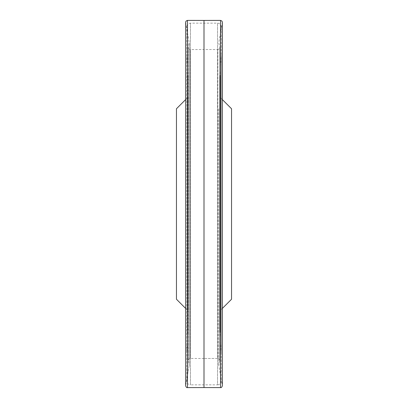 <?xml version="1.0" encoding="UTF-8"?>
<svg xmlns="http://www.w3.org/2000/svg" width="408" height="408" viewBox="0 0 408 408"><rect width="100%" height="100%" fill="white"/><g stroke="black" fill="none" stroke-linecap="round" stroke-linejoin="round"><path stroke-width="0.31" stroke-dasharray="2.04 1.53" d="M204 20.441L204 387.559M218.78 108.834L218.78 365.364L218.78 108.834M204 358.489L190.184 358.454C189.47 358.173 188.863 358.78 188.348 360.279L188.348 47.721L188.348 360.279L189.22 365.364L189.22 42.636L189.22 365.364L185.671 385.448L185.671 22.547L185.64 385.774L185.64 22.226L189.22 42.636L188.374 47.404L188.374 360.595L188.374 47.404L188.766 48.883L190.184 49.547L190.184 358.454L190.184 49.547L204 49.511L204 358.484L204 49.511L217.816 49.547L217.816 358.454L204 358.489L217.816 358.454L217.816 49.547L219.234 48.883L219.626 47.404L219.626 360.595A1.836 1.831 155.8 0 0 217.816 358.454L219.234 359.116L219.652 360.279L219.652 47.721L219.626 360.595L219.626 47.404L218.78 42.636L222.329 22.547L222.329 385.453L222.329 22.547M186.787 381.174L186.787 26.826L186.787 381.174C187.007 383.403 188.231 384.627 190.459 384.846L190.459 23.154L190.459 384.846L217.541 384.846L217.541 23.154L217.541 384.846C219.769 384.627 220.993 383.403 221.213 381.174L221.213 26.826L221.213 381.174M186.787 352.716L186.787 55.284L186.787 352.716L187.935 330.822L187.935 77.178L187.935 330.822M187.935 310.718L187.935 97.282L187.935 310.718L185.64 308.423M176.46 108.758L176.46 299.243M231.54 108.758L231.54 299.243M220.065 310.718L220.065 97.282L220.065 310.718L222.36 308.423L222.36 99.578L220.065 97.282M220.065 330.822L220.065 77.178L220.065 330.822L221.213 352.716L221.213 55.284L221.213 352.716M220.524 387.6L220.524 20.4M187.476 387.6L187.476 20.4M219.626 360.595L218.78 365.364L222.36 385.774M185.671 385.453L188.889 367.231M221.213 26.826C220.993 24.597 219.769 23.373 217.541 23.154L190.459 23.154C188.231 23.373 187.007 24.597 186.787 26.826M187.935 77.178L186.787 55.284M185.64 99.578L187.935 97.282M220.065 77.178L221.213 55.284"/><path stroke-width="0.61" d="M204 20.441L187.476 20.4L187.476 387.6L204 387.559L204 20.441L220.524 20.4L220.524 387.6C221.233 387.88 221.845 387.274 222.36 385.774L222.36 308.423L231.54 299.243L231.54 108.758L222.36 99.578L222.36 22.226L221.942 21.063L220.524 20.4M185.64 308.423L176.46 299.243L176.46 108.758L185.64 99.578M204 387.559L220.524 387.6M222.329 22.547L222.36 385.774M187.476 387.6C186.767 387.88 186.155 387.274 185.64 385.774L185.64 22.226L186.058 21.063L187.476 20.4"/></g></svg>
